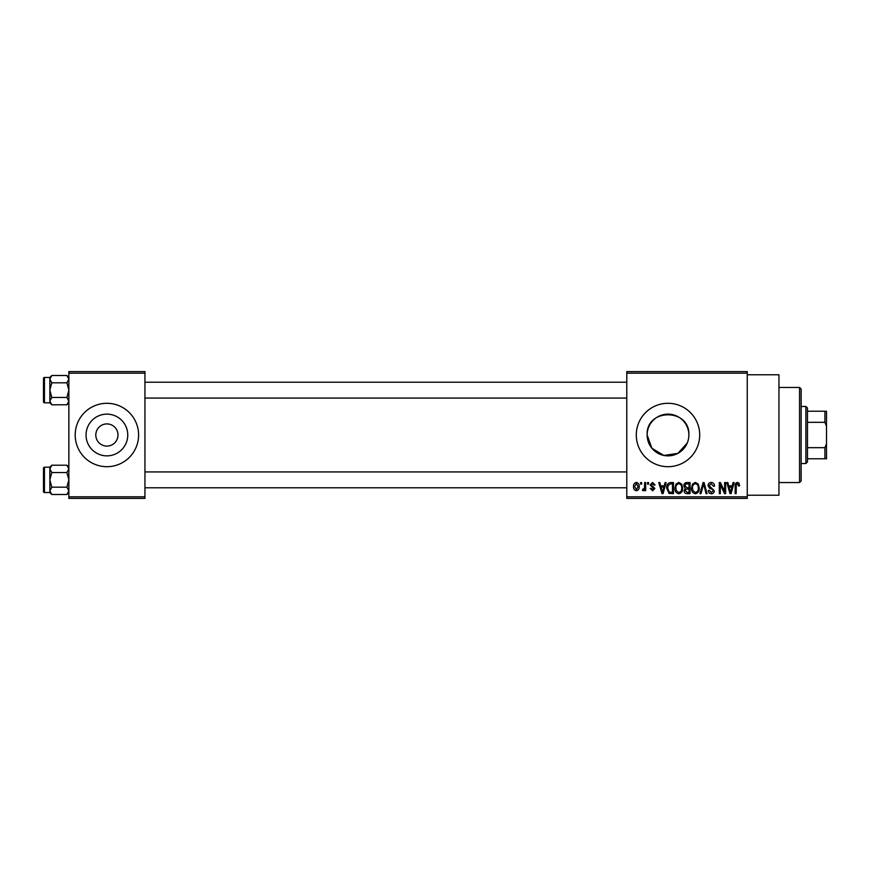 <?xml version="1.0" encoding="UTF-8"?>
<svg xmlns="http://www.w3.org/2000/svg" width="870" height="870" viewBox="0 0 870 870"><rect width="100%" height="100%" fill="white"/><g stroke="black" fill="none" stroke-linecap="round" stroke-linejoin="round"><path stroke-width="1.3" d="M95.809 435A11.092 11.092 0 0 0 106.901 446.092A11.092 11.092 0 0 0 117.994 435A11.092 11.092 0 0 0 106.901 423.907A11.092 11.092 0 0 0 95.809 435M86.043 435A20.858 20.858 0 0 0 106.901 455.858A20.858 20.858 0 0 0 127.759 435A20.858 20.858 0 0 0 106.901 414.142A20.858 20.858 0 0 0 86.043 435M75.201 435A31.701 31.701 0 0 0 106.901 466.701A31.701 31.701 0 0 0 138.602 435A31.701 31.701 0 0 0 106.901 403.299A31.701 31.701 0 0 0 75.201 435M688.757 437.066L688.442 439.122M687.246 443.047L677.882 453.368L663.897 455.456L651.891 448.257L647.139 435C645.834 408.063 690.16 408.106 688.855 435A20.858 20.858 0 0 1 667.997 455.858A20.858 20.858 0 0 1 647.139 435A20.858 20.858 0 0 1 667.997 414.142A20.858 20.858 0 0 1 688.855 435M636.296 435A31.701 31.701 0 0 0 667.997 466.701A31.701 31.701 0 0 0 699.697 435A31.701 31.701 0 0 0 667.997 403.299A31.701 31.701 0 0 0 636.296 435M747.254 374.774L778.954 374.774L778.954 495.226L747.254 495.226M747.254 373.187L626.791 373.187L626.791 371.599L747.254 371.599L747.254 498.401L626.791 498.401L626.791 496.813L747.254 496.813M640.625 482.546L641.625 482.546L641.625 484.133L640.625 484.133L640.625 482.546M647.541 482.546L648.541 482.546L648.541 484.133L647.541 484.133L647.541 482.546M665.071 482.546L666.126 482.546L663.06 493.649L661.994 493.649L658.775 482.546L659.83 482.546L660.711 485.862L664.191 485.862L665.071 482.546M681.699 484.144L682.7 487.95C682.917 491.093 681.612 493.04 678.796 493.79C676.033 493.062 674.739 491.158 674.913 488.092L675.914 484.101L678.807 482.404L681.699 484.144M698.273 484.144L699.262 487.95C699.491 491.093 698.186 493.04 695.369 493.79C692.607 493.062 691.313 491.158 691.487 488.092L692.487 484.101L695.38 482.404L698.273 484.144M711.203 482.404C713.378 482.643 714.498 483.894 714.542 486.156L713.53 486.297L711.105 483.698L709.061 485.601L714.248 490.745C714.183 492.627 713.226 493.638 711.377 493.79C709.42 493.594 708.408 492.496 708.343 490.473L709.354 490.332L711.345 492.496L713.248 490.713L712.921 489.582L709.583 488.266L708.06 485.623C708.169 483.611 709.213 482.546 711.203 482.404M733.084 482.546L734.139 482.546L731.072 493.649L730.006 493.649L726.787 482.546L727.842 482.546L728.712 485.862L732.203 485.862L733.084 482.546M626.791 373.187L626.791 496.813M739.011 483.187L739.609 485.862L738.608 486.004L737.379 483.698L736.303 484.536L736.15 493.649L735.15 493.649L735.15 486.112C734.9 484.09 735.661 482.861 737.434 482.404L739.011 483.187M724.623 482.546L725.634 482.546L725.634 493.649L724.558 493.649L720.306 484.753L720.306 493.649L719.294 493.649L719.294 482.546L720.382 482.546L724.623 491.43L724.623 482.546M703.112 482.546L704.091 482.546L707.082 493.649L706.038 493.649L703.656 483.85L700.992 493.649L699.937 493.649L703.112 482.546M686.919 482.546L690.04 482.546L690.04 493.649L686.908 493.649C685.147 493.573 684.222 492.648 684.135 490.854L685.223 488.527L683.853 485.808C683.863 483.72 684.897 482.643 686.919 482.546M670.52 482.546L673.478 482.546L673.478 493.649L669.052 493.442L666.703 488.157C666.442 485.003 667.714 483.133 670.52 482.546M652.565 482.404L655.034 485.003L654.022 485.145L652.5 483.557L651.141 484.807L654.882 488.462L652.609 490.767L650.271 488.462L651.282 488.309L652.576 489.614L653.881 488.625L650.129 485.014L652.565 482.404M644.659 482.546L645.66 482.546L645.66 490.615L644.659 490.615L644.659 489.331L643.452 490.767L642.495 490.332L642.778 489.179L644.463 488.385L644.659 482.546M636.372 482.404C638.406 482.926 639.341 484.318 639.178 486.58C639.352 488.864 638.417 490.256 636.372 490.767C634.35 490.267 633.414 488.896 633.556 486.667C633.36 484.351 634.306 482.937 636.372 482.404M144.942 498.401L68.86 498.401L68.86 496.813L144.942 496.813L144.942 498.401M144.942 373.187L68.86 373.187L68.86 371.599L144.942 371.599L144.942 496.813M68.86 373.187L68.86 496.813M730.93 490.386L731.866 487.156L729.06 487.156L730.463 492.496L730.93 490.386M695.358 492.496C697.522 491.898 698.49 490.375 698.262 487.929C698.393 485.656 697.436 484.242 695.38 483.698C693.27 484.285 692.313 485.754 692.498 488.124L692.922 490.626L695.358 492.496M689.04 492.344L689.04 489.038L686.082 489.136L685.147 490.669L687.278 492.344L689.04 492.344M689.04 487.733L689.04 483.85L685.854 483.992L684.853 485.797L687.05 487.733L689.04 487.733M678.796 492.496C680.949 491.898 681.917 490.375 681.688 487.929C681.819 485.656 680.862 484.242 678.807 483.698C676.697 484.285 675.74 485.754 675.925 488.124L676.349 490.626L678.796 492.496M672.466 492.344L672.466 483.85L670.65 483.85L668.116 485.46L667.714 488.179L669.237 492.126L672.466 492.344M662.918 490.386L663.854 487.156L661.048 487.156L662.451 492.496L662.918 490.386M636.394 489.614L638.167 486.591L636.34 483.557L634.567 486.591L636.394 489.614M799.552 387.454L801.139 389.031L801.139 480.969L799.552 482.546L799.552 387.454L778.954 387.454M68.86 402.832L66.903 404.789L51.798 404.789L49.84 401.124L51.798 397.47L49.84 390.141L51.798 382.822L49.84 379.157L51.798 375.503L49.84 377.46L49.884 401.635L49.84 379.157M43.5 380.636L43.5 378.417A0.946 0.946 0 0 1 44.446 377.46L44.446 402.821A0.946 0.946 0 0 1 43.5 401.875L43.5 378.417A0.946 0.946 0 0 1 44.446 377.46L49.84 377.46M44.446 402.821L49.84 402.821L51.798 404.789M68.86 377.46L66.903 375.503L51.798 375.503M66.903 375.503L68.86 379.157L66.903 382.822L51.798 382.822M66.903 382.822L68.86 390.141L66.903 397.47L51.798 397.47M66.903 397.47L68.86 401.124L66.903 404.789M49.84 401.124L49.84 402.832M805.892 463.525L805.892 406.475L807.48 408.052L807.48 461.948L805.892 463.525L801.139 463.525M805.892 406.475L801.139 406.475M826.5 458.773L824.912 458.773L824.912 447.68L826.5 443.82L826.5 458.773M807.48 458.773L824.912 458.773M807.48 411.227L826.5 411.227L826.5 443.82M807.48 447.68L824.912 447.68M826.5 426.18L824.912 422.32L824.912 411.227M807.48 422.32L824.912 422.32M43.5 401.875L43.5 399.656M68.86 492.54L66.903 494.497L51.798 494.497L49.84 490.843L51.798 487.178L49.84 479.859L51.798 472.53L49.84 468.876L51.798 465.211L49.84 467.168L49.884 491.343L49.84 468.876M43.5 470.344L43.5 468.125A0.946 0.946 0 0 1 44.446 467.179L44.446 492.54A0.946 0.946 0 0 1 43.5 491.583L43.5 468.125A0.946 0.946 0 0 1 44.446 467.179L49.84 467.179M44.446 492.54L49.84 492.54L51.798 494.497M68.86 467.168L66.903 465.211L51.798 465.211M66.903 465.211L68.86 468.876L66.903 472.53L51.798 472.53M66.903 472.53L68.86 479.859L66.903 487.178L51.798 487.178M66.903 487.178L68.86 490.843L66.903 494.497M49.84 490.843L49.84 492.54M43.5 491.583L43.5 489.364M799.552 482.546L778.954 482.546M626.791 382.224L144.942 382.224M626.791 398.068L144.942 398.068M144.942 487.776L626.791 487.776M144.942 471.931L626.791 471.931"/></g></svg>
